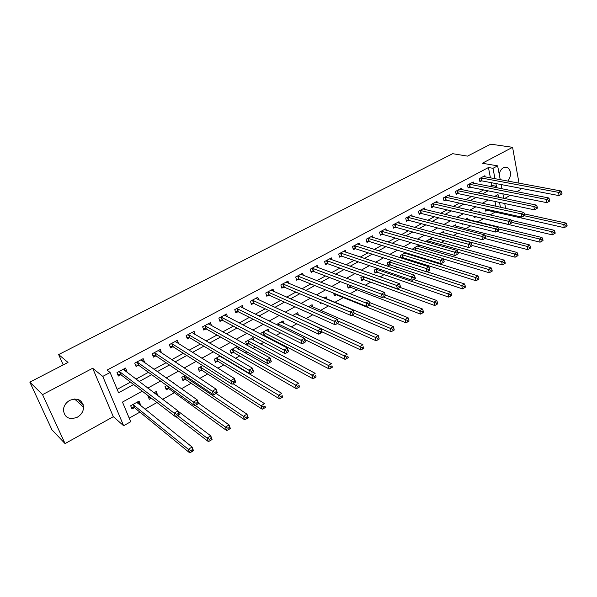 <?xml version="1.0" encoding="UTF-8"?>
<svg xmlns="http://www.w3.org/2000/svg" width="597" height="597" viewBox="0 0 597 597"><rect width="100%" height="100%" fill="white"/><g stroke="black" fill="none" stroke-linecap="round" stroke-linejoin="round"><path stroke-width="0.9" d="M77.304 417.213C81.282 414.818 83.379 411.505 83.602 407.266C82.304 399.833 77.7 397.527 69.782 400.348C65.916 402.609 63.789 405.803 63.409 409.93C64.543 417.721 69.177 420.146 77.304 417.213M507.853 181.13C511.569 175.667 511.48 171.13 507.592 167.518L503.472 167.645C501.286 168.936 499.868 171.13 499.204 174.22M142.25 391.162L122.482 402.087L130.691 421.736L123.631 425.736L102.774 376.401L110.109 372.491L118.587 392.774L133.653 384.543M113.318 416.684L92.669 368.259L42.544 394.632L29.85 382.14L51.946 429.81L65.058 443.593L113.318 416.684L123.631 425.736M83.237 404.706L79.132 400.96L78.528 399.587M504.562 198.525L510.331 195.301M516.778 191.712L520.211 189.794L519.92 188.145M129.198 418.154L139.922 412.117M145.034 409.236L156.981 402.512M162.653 399.318L174.406 392.699M181.443 388.737L191.174 383.259M199.846 378.371L207.637 373.983M217.875 368.215L223.8 364.886M229.166 361.857L229.644 361.588M235.554 358.26L239.673 355.946M245.083 352.894L246.919 351.864M252.882 348.506L255.262 347.163M260.717 344.088L263.867 342.32M269.874 338.939L270.583 338.536M276.075 335.447L280.486 332.962M291.164 326.947L296.784 323.783M305.992 318.597L312.783 314.776M320.559 310.395L328.477 305.933M334.88 302.328L343.305 297.582M350.096 293.761L357.118 289.806M365.252 285.224L370.707 282.15M380.132 276.844L384.065 274.627M394.751 268.613L397.214 267.225M409.102 260.531L410.146 259.941M415.922 256.688L416.848 256.165M428.668 249.509L430.676 248.382M441.205 242.449L444.265 240.733M453.548 235.502L457.615 233.211M465.697 228.658L470.742 225.815M477.652 221.927L483.555 218.599M490.085 214.927L495.137 212.077M42.544 394.632L65.058 443.593M519.032 183.197L512.584 147.317L482.301 163.25L497.629 165.847L500.241 179.719M29.85 382.14L68.006 362.431L58.655 354.573L452.645 153.69L467.518 156.123L490.689 144.161L512.584 147.317M495.92 206.271L494.988 201.443M485.316 208.935L485.771 211.226L487.256 210.39M479.354 212.45L479.197 211.651L478.227 212.189M473.921 216.248L474.212 217.681L475.727 216.838M467.817 219.539L467.526 218.151L465.391 219.338M462.377 223.733L462.481 224.241L463.085 223.905M455.989 226.188L455.675 224.748L452.339 226.606M443.974 232.942L443.646 231.449L439.064 234.002M431.773 239.8L431.422 238.255L425.564 241.524M419.378 246.777L419.004 245.173L412.975 248.531L413.228 249.598M405.527 252.68L400.259 255.613L400.826 257.911M406.579 253.009L406.796 253.867M401.751 258.202L402.662 257.688M391.565 260.456L387.341 262.807L388.11 265.829L389.796 264.881M377.364 268.366L374.215 270.12L375.006 273.15L376.722 272.195M362.909 276.418L360.872 277.553L361.685 280.597L363.431 279.62M348.185 284.612L347.305 285.105L348.148 288.164L349.924 287.172M340.402 289.948L340.163 289.09L339.35 289.538M333.604 293.12L334.387 295.858L336.193 294.851M326.88 299.007L326.246 296.836L324.052 298.052M319.992 302.328L320.395 303.686L321.596 303.015M312.783 307L312.097 304.716L308.47 306.731M298.448 315.134L297.709 312.731L292.597 315.574M283.873 323.425L283.068 320.88L276.426 324.581M269.053 331.865L268.18 329.178L260.941 333.208L261.367 334.507M263.381 335.559L263.941 335.245M253.979 340.477L253.024 337.618L245.658 341.715L246.725 344.872L248.725 343.753M237.24 346.409L230.106 350.379L231.211 353.543L233.248 352.409M237.778 346.715L238.651 349.252M220.159 355.924L214.278 359.2L215.42 362.379L217.487 361.215M222.815 357.513L222.972 358.148M202.741 365.618L198.159 368.177L199.338 371.364L201.45 370.185M184.988 375.513L181.749 377.311L182.966 380.52L185.115 379.319M173.473 383.102L173.093 382.132L172.533 382.446M166.869 385.602L165.033 386.625L166.294 389.841L168.481 388.617M156.996 395.042L157.504 394.759L156.22 391.528L154.004 392.766M148.392 395.893L148.011 396.102L149.31 399.333L151.369 398.184M139.526 404.811L140.355 404.341L139.034 401.102L130.668 405.766L132.012 409.005L134.28 407.736M490.443 177.906L488.443 167.526L107.05 370.088L110.109 372.491M117.161 389.363L130.489 382.11M135.937 379.14L148.459 372.327M153.974 369.327L166.093 362.73M171.667 359.7L183.383 353.32M189.025 350.252L200.361 344.081M206.055 340.984L217.017 335.014M222.771 331.887L233.367 326.119M239.173 322.962L249.419 317.38M255.277 314.194L265.187 308.798M271.083 305.589L280.672 300.373M286.612 297.142L295.881 292.097M301.866 288.844L310.821 283.963M316.843 280.687L325.499 275.978M331.559 272.68L339.924 268.128M346.021 264.807L354.111 260.404M360.237 257.076L368.05 252.822M374.207 249.471L381.752 245.36M387.938 241.994L395.229 238.024M401.445 234.643L408.49 230.815M414.721 227.42L421.519 223.718M427.78 220.308L434.347 216.741M440.631 213.323L446.966 209.875M453.265 206.443L459.384 203.114M465.705 199.674L471.6 196.465M477.936 193.018L483.622 189.921M489.98 186.465L491.898 185.421L491.368 182.697M485.145 176.921L484.913 175.705L479.316 178.697L479.906 181.697L481.428 180.884M473.458 183.227L473.205 181.973L467.518 185.01L468.138 188.025L469.682 187.197M461.585 189.637L461.317 188.331L455.541 191.421L456.183 194.45L457.75 193.607M449.534 196.144L449.243 194.794L443.377 197.935L444.041 200.98L445.631 200.122M437.288 202.764L436.974 201.361L431.019 204.555L431.706 207.607L433.325 206.741M424.848 209.487L424.512 208.032L418.46 211.271L419.176 214.345L420.818 213.465M412.206 216.315L411.855 214.808L405.699 218.106L406.438 221.188L408.109 220.293M399.363 223.271L398.983 221.703L392.736 225.047L393.498 228.144L395.192 227.233M386.311 230.33L385.908 228.703L379.55 232.099L380.341 235.218L382.065 234.285M373.05 237.516L372.61 235.815L366.155 239.278L366.968 242.404L368.722 241.464M359.566 244.83L359.095 243.054L352.528 246.568L353.372 249.71L355.155 248.755M345.864 252.27L345.35 250.404L338.678 253.986L339.551 257.143L341.365 256.165M331.925 259.837L331.38 257.889L324.589 261.523L325.492 264.695L327.335 263.702M317.761 267.538L317.164 265.493L310.253 269.195L311.194 272.381L313.067 271.374M303.351 275.389L302.709 273.232L295.679 277.001L296.649 280.202L298.552 279.172M288.694 283.374L288 281.112L280.851 284.941L281.851 288.15L283.791 287.112M273.792 291.515L273.03 289.12L265.755 293.015L266.792 296.246L268.762 295.187M258.628 299.806L257.8 297.276L250.397 301.239L251.464 304.485L253.479 303.403M243.203 308.261L242.3 305.574L234.763 309.604L235.867 312.865L237.912 311.768M227.509 316.888L226.517 314.022L218.845 318.126L219.987 321.402L222.069 320.283M211.539 325.693L210.45 322.619L202.637 326.805L203.816 330.096L205.935 328.954M192.159 332.41L195.294 334.678L194.092 331.38L186.13 335.641L187.354 338.939L189.51 337.783M178.503 343.7L177.428 340.297L169.317 344.641L170.578 347.954L172.779 346.775M161.399 352.894L160.451 349.387L152.19 353.805L153.496 357.14L155.735 355.931M143.974 362.26L144.489 361.983L143.161 358.64L134.743 363.148L136.086 366.498L138.37 365.267M126.213 371.804L126.907 371.431L125.534 368.073L116.96 372.67L118.348 376.028L120.676 374.782M58.655 354.573L63.215 364.909M92.669 368.259L102.774 376.401M488.443 167.526L492.995 168.309L497.629 165.847M498.525 197.271L498.01 194.585L494.614 196.465M488.212 200.002L482.264 203.293M475.876 206.816L469.705 210.226M463.339 213.748L456.936 217.286M450.586 220.793L443.952 224.457M437.623 227.95L430.75 231.755M424.445 235.24L417.325 239.173M411.042 242.643L403.662 246.718M397.401 250.18L389.766 254.404M383.528 257.844L375.617 262.217M369.416 265.643L361.222 270.172M355.051 273.583L346.573 278.269M340.432 281.657L331.656 286.508M325.544 289.888L316.462 294.903M310.395 298.261L300.992 303.455M294.963 306.783L285.239 312.156M279.247 315.47L269.187 321.029M263.24 324.313L252.829 330.066M246.934 333.327L236.158 339.275M230.315 342.506L219.166 348.663M213.375 351.864L201.846 358.237M196.114 361.401L184.189 367.991M178.51 371.133L166.175 377.946M160.563 381.05L147.802 388.102M500.428 207.256L499.502 202.398M501.152 184.563L501.95 188.809M502.898 193.809L503.749 198.353M504.726 203.51L505.644 208.398M494.51 187.354L496.428 186.301L495.906 183.563M494.988 178.742L492.995 168.309M139.123 381.55L151.713 374.67M157.257 371.647L169.429 364.991M175.033 361.931L186.809 355.491M192.473 352.402L203.861 346.178M209.584 343.051L220.591 337.029M226.375 333.872L237.016 328.059M242.845 324.872L253.143 319.246M259.016 316.037L268.971 310.597M274.896 307.358L284.515 302.097M290.485 298.843L299.784 293.754M305.791 290.478L314.783 285.56M320.835 282.254L329.522 277.508M335.604 274.187L343.999 269.598M350.118 266.255L358.23 261.822M364.379 258.456L372.222 254.173M378.401 250.8L385.975 246.658M392.177 243.27L399.49 239.27M405.729 235.867L412.788 232.009M419.042 228.584L425.862 224.86M432.146 221.427L438.728 217.83M445.026 214.39L451.384 210.92M457.698 207.465L463.832 204.114M470.167 200.652L476.078 197.42M482.436 193.95L488.137 190.831M491.898 185.421L496.428 186.301M137.429 401.997L140.355 404.341M154.884 393.445L154.504 392.49L157.504 394.759M220.092 356.357L223.032 358.118M175.727 341.775L178.667 343.611M158.787 350.752L161.735 352.708M141.511 359.887L144.489 361.983M123.907 369.177L126.907 371.431M481.398 177.906L481.995 180.906L559.091 195.622L558.568 192.368L480.831 177.884M560.859 193.189L561.068 194.495L562.038 193.935L561.829 192.63L560.859 193.189L558.568 192.368L560.993 190.973L483.398 176.518M481.995 180.906L479.757 180.921M559.091 195.622L561.068 194.495M561.829 192.63L560.993 190.973M485.607 210.398L487.816 210.428L564.247 227.666L563.74 224.509L566.113 223.084L524.494 213.927M524.248 215.733L563.74 224.509L566.001 225.338L566.202 226.599L567.15 226.032L566.949 224.763L566.001 225.338M566.113 223.084L566.949 224.763M566.202 226.599L564.247 227.666M469.63 184.212L470.242 187.227L546.874 202.674L546.33 199.391L469.063 184.182M548.636 200.226L548.852 201.54L549.837 200.973L549.621 199.659L548.636 200.226L546.33 199.391L548.792 197.98L471.667 182.794M470.242 187.227L467.973 187.227M546.874 202.674L548.852 201.54M549.621 199.659L548.792 197.98M457.675 190.615L458.317 193.637L534.457 209.838L533.882 206.54L457.115 190.585M536.196 207.39L536.427 208.711L537.427 208.129L537.196 206.816L536.196 207.39L533.882 206.54L536.39 205.099L459.757 189.167M458.317 193.637L456.011 193.637M534.457 209.838L536.427 208.711M537.196 206.816L536.39 205.099M445.534 197.114L446.19 200.159L521.815 217.121L521.218 213.816L444.974 197.085M523.547 214.674L523.785 216.002L524.8 215.413L524.562 214.084L523.547 214.674L521.218 213.816L523.763 212.353L447.66 195.644M446.19 200.159L443.862 200.144M521.815 217.121L523.785 216.002M524.562 214.084L523.763 212.353M474.04 216.838L476.287 216.883L552.27 234.867L551.74 231.688L554.158 230.248L511.189 220.323M511.883 222.397L551.74 231.688L554.009 232.531L554.217 233.808L555.188 233.226L554.979 231.957L554.009 232.531M554.158 230.248L554.979 231.957M554.217 233.808L552.27 234.867M496.95 231.472L540.091 242.188L539.539 239.001L541.994 237.524L465.996 219.002M498.607 228.979L539.539 239.001L541.815 239.852L542.039 241.128L543.024 240.539L542.8 239.263L541.815 239.852M541.994 237.524L542.8 239.263M542.039 241.128L540.091 242.188M484.839 238.464L527.703 249.636L527.121 246.427L529.621 244.934L454.123 225.614M484.854 235.561L527.121 246.427L529.42 247.292L529.651 248.576L530.651 247.979L530.42 246.695L529.42 247.292M529.621 244.934L530.42 246.695M529.651 248.576L527.703 249.636M433.198 203.719L433.885 206.778L508.957 224.539L508.331 221.218L432.638 203.681M510.674 222.084L510.92 223.42L511.957 222.823L511.711 221.487L510.674 222.084L508.331 221.218L510.928 219.726L435.362 202.226M433.885 206.778L431.512 206.749M508.957 224.539L510.92 223.42M511.711 221.487L510.928 219.726M471.958 245.412L515.107 257.21L514.502 253.986L517.039 252.464L442.064 232.33M439.385 233.823L514.502 253.986L516.808 254.867L517.047 256.158L518.062 255.546L517.823 254.255L516.808 254.867M517.039 252.464L517.823 254.255M517.047 256.158L515.107 257.21M420.669 210.435L421.37 213.502L495.876 232.091L495.219 228.748L420.109 210.39M497.57 229.629L497.831 230.964L498.891 230.36L498.629 229.017L497.57 229.629L495.219 228.748L497.861 227.226L422.877 208.913M421.37 213.502L418.967 213.465M495.876 232.091L497.831 230.964M498.629 229.017L497.861 227.226M407.93 217.256L408.661 220.338L482.555 239.77L481.876 236.412L407.37 217.211M484.242 237.307L484.51 238.651L485.585 238.031L485.316 236.688L484.242 237.307L481.876 236.412L484.563 234.867L410.191 215.704M408.661 220.338L406.221 220.286M482.555 239.77L484.51 238.651M485.316 236.688L484.563 234.867M394.99 224.181L395.744 227.285L469.003 247.583L468.287 244.21L394.43 224.136M470.667 245.121L470.951 246.471L472.048 245.837L471.764 244.486L470.667 245.121L468.287 244.21L471.026 242.636L397.296 222.606M395.744 227.285L393.266 227.218M469.003 247.583L470.951 246.471M471.764 244.486L471.026 242.636M381.834 231.226L382.617 234.345L455.198 255.546L454.459 252.15L381.282 231.173M456.854 253.076L457.145 254.434L458.257 253.792L457.966 252.434L456.854 253.076L454.459 252.15L457.242 250.553L384.184 229.621M382.617 234.345L380.102 234.263M455.198 255.546L457.145 254.434M457.966 252.434L457.242 250.553M368.461 238.39L369.274 241.516L441.153 263.65L440.377 260.24L367.909 238.337M442.78 261.173L443.086 262.538L444.22 261.889L443.914 260.523L442.78 261.173L440.377 260.24L443.213 258.613L370.864 236.755M369.274 241.516L366.715 241.419M441.153 263.65L443.086 262.538M443.914 260.523L443.213 258.613M457.862 252.165L502.286 264.911L501.659 261.68L504.241 260.128L429.818 239.151M427.101 240.666L501.659 261.68L503.972 262.568L504.226 263.867L505.263 263.24L505.01 261.949L503.972 262.568M504.241 260.128L505.01 261.949M504.226 263.867L502.286 264.911M443.332 258.934L489.249 272.754L488.592 269.501L491.219 267.926L417.37 246.083M414.609 247.621L488.592 269.501L490.921 270.404L491.182 271.71L492.234 271.075L491.973 269.769L490.921 270.404M491.219 267.926L491.973 269.769M491.182 271.71L489.249 272.754M400.759 257.635L403.214 257.755L475.981 280.732L475.294 277.463L477.973 275.859L404.729 253.121M401.923 254.688L475.294 277.463L477.637 278.381L477.913 279.687L478.981 279.045L478.704 277.739L477.637 278.381M477.973 275.859L478.704 277.739M477.913 279.687L475.981 280.732M387.849 264.814L390.341 264.949L462.474 288.851L461.757 285.567L464.481 283.933L427.034 271.792M389.035 261.867L461.757 285.567L464.115 286.493L464.399 287.814L465.488 287.157L465.205 285.844L464.115 286.493M464.481 283.933L465.205 285.844M464.399 287.814L462.474 288.851M374.737 272.113L377.267 272.262L448.728 297.112L447.981 293.821L450.757 292.157L413.646 279.523M375.931 269.165L447.981 293.821L450.347 294.761L450.645 296.082L451.757 295.411L451.459 294.09L450.347 294.761M450.757 292.157L451.459 294.09M450.645 296.082L448.728 297.112M354.864 245.673L355.7 248.815L426.84 271.904L426.034 268.478L354.312 245.613M428.452 269.426L428.773 270.799L429.93 270.135L429.609 268.762L428.452 269.426L426.034 268.478L428.922 266.814L357.319 244.001M355.7 248.815L353.103 248.703M426.84 271.904L428.773 270.799M429.609 268.762L428.922 266.814M361.401 279.523L363.976 279.695L434.735 305.53L433.952 302.216L436.78 300.522L400.02 287.381M362.618 276.575L433.952 302.216L436.34 303.172L436.646 304.5L437.773 303.821L437.467 302.492L436.34 303.172M436.78 300.522L437.467 302.492M436.646 304.5L434.735 305.53M341.036 253.076L341.909 256.232L412.266 280.306L411.43 276.866L340.491 253.009M413.855 277.829L414.191 279.209L415.37 278.53L415.034 277.15L413.855 277.829L411.43 276.866L414.37 275.172L343.551 251.374M341.909 256.232L339.26 256.106M412.266 280.306L414.191 279.209M415.034 277.15L414.37 275.172M347.842 287.067L350.469 287.254L420.482 314.097L419.676 310.768L422.549 309.045L385.222 295.022M383.349 296.993L422.064 311.738L422.392 313.067L423.542 312.38L423.221 311.044L422.064 311.738M422.549 309.045L423.221 311.044M422.392 313.067L420.482 314.097M326.977 260.605L327.88 263.777L397.415 288.873L396.542 285.411L326.432 260.538M398.99 286.388L399.333 287.776L400.535 287.082L400.184 285.702L398.99 286.388L396.542 285.411L399.542 283.687L329.544 258.874M327.88 263.777L325.186 263.628M397.415 288.873L399.333 287.776M400.184 285.702L399.542 283.687M334.066 294.724L336.73 294.94L405.967 322.82L405.124 319.477L408.057 317.723L369.401 302.47M369.2 305.157L407.535 320.462L407.87 321.798L409.042 321.096L408.706 319.761L407.535 320.462M408.057 317.723L408.706 319.761M407.87 321.798L405.967 322.82M312.671 268.262L313.604 271.448L382.289 297.597L381.379 294.12L312.134 268.187M383.834 295.112L384.199 296.508L385.423 295.799L385.058 294.411L383.834 295.112L381.379 294.12L384.438 292.366L315.298 266.493M313.604 271.448L310.873 271.284M382.289 297.597L384.199 296.508M385.058 294.411L384.438 292.366M351.946 315.104L391.184 331.708L390.311 328.35L393.296 326.559L324.417 297.851M320.052 302.515L320.499 302.545M354.178 313.209L392.729 329.35L393.08 330.693L394.274 329.977L393.923 328.634L392.729 329.35M393.296 326.559L393.923 328.634M393.08 330.693L391.184 331.708M298.127 276.053L299.09 279.254L366.871 306.492L365.924 302.992L297.59 275.978M368.394 304.007L368.774 305.403L370.013 304.686L369.64 303.283L368.394 304.007L365.924 302.992L369.043 301.209L300.806 274.254M299.09 279.254L296.306 279.068M366.871 306.492L368.774 305.403M369.64 303.283L369.043 301.209M337.372 323.514L376.125 340.76L375.214 337.387L378.259 335.566L310.239 305.754M337.775 320.887L377.647 338.402L378.013 339.753L379.229 339.021L378.864 337.671L377.647 338.402M378.259 335.566L378.864 337.671M378.013 339.753L376.125 340.76M283.321 283.978L284.321 287.194L351.155 315.552L350.17 312.044L282.791 283.896M352.655 313.067L350.17 312.044L353.349 310.216L354.32 313.723L353.924 312.335L352.655 313.067L353.043 314.47L354.32 313.723M286.067 282.142L353.349 310.216L353.924 312.335M284.321 287.194L281.486 286.985M351.155 315.552L353.043 314.47M321.94 331.805L360.782 349.984L359.834 346.596L362.931 344.738L295.821 313.783M292.62 315.567L362.282 347.626L362.655 348.984L363.894 348.238L363.521 346.879L362.282 347.626M363.521 346.879L363.894 348.238M362.655 348.984L360.782 349.984M268.262 292.045L269.292 295.276L335.133 324.79L334.111 321.261L267.732 291.955M336.611 322.305L334.111 321.261L337.35 319.402L338.365 322.932L337.902 321.559L336.611 322.305L337.014 323.716L338.312 322.97M271.068 290.172L337.35 319.402L337.902 321.559M269.292 295.276L266.404 295.037M335.133 324.79L337.014 323.716M252.934 300.254L254.001 303.5L318.798 334.216L317.738 330.671L252.412 300.157M320.246 331.731L317.738 330.671L321.037 328.775L322.089 332.313L321.567 330.969L320.246 331.731L320.671 333.148L321.992 332.387M255.8 298.343L321.037 328.775L321.567 330.969M254.001 303.5L251.053 303.231M318.798 334.216L320.671 333.148M237.33 308.612L238.434 311.865L302.134 343.827L301.03 340.26L236.808 308.507M303.56 341.335L301.03 340.26L304.403 338.327L305.492 341.887L304.903 340.559L303.56 341.335L304 342.76L305.343 341.984M240.263 306.664L304.403 338.327L304.903 340.559M238.434 311.865L235.427 311.574M302.134 343.827L304 342.76M221.084 317.022L222.226 320.298L221.45 317.111L222.584 320.388L285.142 353.625L283.993 350.043L220.927 317.007M286.53 351.14L283.993 350.043L287.433 348.073L288.567 351.648L287.903 350.349L286.53 351.14L286.993 352.573L288.366 351.782M224.442 315.126L287.433 348.073L287.903 350.349M222.226 320.298L219.517 320.067M285.142 353.625L286.993 352.573M208.607 324.074L208.465 323.678M204.92 325.678L206.092 328.969L205.256 325.768L206.45 329.066L267.807 363.625L266.613 360.028L204.764 325.663M269.165 361.14L266.613 360.028L270.12 358.013L271.299 361.61L270.568 360.334L269.165 361.14L269.635 362.58L271.038 361.775M208.338 323.753L270.12 358.013L270.568 360.334M206.092 328.969L203.323 328.708M267.807 363.625L269.635 362.58M188.801 334.596L190.018 337.902L250.113 373.826L248.874 370.215L188.294 334.477M251.434 371.341L248.874 370.215L252.449 368.162L253.68 371.774L253.359 371.968L252.867 370.521L251.434 371.341L251.934 372.789L253.359 371.968M191.943 332.529L252.449 368.162L252.867 370.521M190.018 337.902L186.824 337.506M250.113 373.826L251.934 372.789M175.824 342.029L175.548 341.305M172.026 343.581L173.287 346.902L232.054 384.244L230.763 380.61L171.526 343.454M233.345 381.759L230.763 380.61L234.42 378.513L235.696 382.147L235.315 382.378L234.8 380.923L233.345 381.759L233.86 383.214L235.315 382.378M175.234 341.469L234.42 378.513L234.8 380.923M173.287 346.902L170.011 346.469M232.054 384.244L233.86 383.214M158.989 351.29L158.63 350.357M154.936 352.73L156.235 356.066L213.614 394.878L212.278 391.229L154.436 352.603M214.868 392.401L212.278 391.229L216.01 389.087L217.338 392.736L216.898 392.998L216.36 391.542L214.868 392.401L215.405 393.856L216.898 392.998M158.22 350.581L216.01 389.087L216.36 391.542M156.235 356.066L152.892 355.588M213.614 394.878L215.405 393.856M304.754 339.484L345.141 359.387L344.156 355.984L347.32 354.088L281.15 321.955M277.889 323.768L346.618 357.028L347.006 358.394L348.275 357.633L347.879 356.267L346.618 357.028M347.879 356.267L348.275 357.633M347.006 358.394L345.141 359.387M262.538 335.118L264.464 335.357L329.201 368.968L328.178 365.551L331.402 363.625L266.225 330.268M262.904 332.111L330.648 366.61L331.059 367.983L332.35 367.207L331.939 365.842L330.648 366.61M331.939 365.842L332.35 367.207M331.059 367.983L329.201 368.968M246.262 343.499L249.248 343.872L312.955 378.737L311.888 375.304L315.171 373.341L251.031 338.723M247.658 340.603L314.373 376.386L314.798 377.759L316.111 376.968L315.686 375.595L314.373 376.386M315.686 375.595L316.111 376.968M314.798 377.759L312.955 378.737M230.718 352.133L233.755 352.528L296.381 388.699L295.276 385.252L298.627 383.244L235.576 347.335M232.143 349.245L232.658 349.364L233.755 352.528L232.658 349.364L297.776 386.349L298.216 387.729L299.552 386.923L299.112 385.543L297.776 386.349M299.112 385.543L299.552 386.923M298.216 387.729L296.381 388.699M219.972 356.028L220.121 356.439M214.89 360.909L217.98 361.334L279.486 398.856L278.336 395.393L281.754 393.348L219.845 356.096M216.353 358.043L280.844 396.512L281.306 397.901L282.672 397.08L282.209 395.692L280.844 396.512M217.98 361.334L216.845 358.155L218.002 361.349M282.209 395.692L282.672 397.08M281.306 397.901L279.486 398.856M198.779 369.841L201.95 370.319L262.247 409.221L261.053 405.744L264.538 403.654L233.017 383.692M200.271 366.998L261.053 405.744L263.575 406.878L264.053 408.273L265.441 407.43L264.971 406.042L263.575 406.878M264.971 406.042L265.441 407.43M264.053 408.273L262.247 409.221M182.369 378.938L185.563 379.423L244.658 419.795L243.419 416.303L246.971 414.176L216.092 393.46M183.898 376.117L243.419 416.303L245.957 417.452L246.449 418.855L247.867 417.997L247.374 416.602L245.957 417.452M247.374 416.602L246.971 414.176L248.203 417.661L247.867 417.997M246.449 418.855L244.658 419.795M165.653 388.199L168.981 388.766L226.711 430.586L225.42 427.079L229.054 424.907L198.428 403.124M195.338 405.423L225.42 427.079L227.972 428.25L228.487 429.653L229.935 428.78L229.427 427.377L227.972 428.25M229.427 427.377L229.054 424.907L230.33 428.407L229.935 428.78M228.487 429.653L226.711 430.586M141.862 360.767L141.392 359.588M137.526 362.058L138.862 365.409L194.794 405.736L193.406 402.072L137.034 361.924M196.01 403.259L193.406 402.072L197.211 399.886L198.592 403.542L198.085 403.848L197.532 402.378L196.01 403.259L196.562 404.729L198.085 403.848M140.885 359.857L197.211 399.886L197.532 402.378M138.862 365.409L135.437 364.886M194.794 405.736L196.562 404.729M175.921 416.624L208.39 441.601L207.055 438.079L210.756 435.855L178.13 411.214M148.623 397.632L151.168 398.027M177.682 415.616L207.055 438.079L209.614 439.265L210.151 440.676L211.629 439.788L211.099 438.377L209.614 439.265M211.099 438.377L210.756 435.855L212.084 439.377L211.629 439.788M210.151 440.676L208.39 441.601M124.437 370.461L123.833 368.983M119.781 371.558L121.161 374.923L175.563 416.825L174.123 413.139L119.288 371.416M176.742 414.355L174.123 413.139L178.01 410.908L179.443 414.587L178.869 414.93L178.294 413.452L176.742 414.355L177.316 415.825L178.869 414.93M123.221 369.312L178.01 410.908L178.294 413.452M121.161 374.923L117.654 374.349M175.563 416.825L177.316 415.825M137.37 402.027L137.914 403.512M131.28 407.229L134.765 407.9L189.689 452.839L188.301 449.302L192.085 447.041L136.773 402.363M132.944 404.497L188.301 449.302L190.876 450.519L191.428 451.936L192.943 451.026L192.391 449.608L190.876 450.519M192.391 449.608L192.085 447.041L193.458 450.578L192.943 451.026M191.428 451.936L189.689 452.839M480.995 177.884L481.592 180.884M487.421 210.39L487.219 209.36M487.816 210.428L487.63 209.45M469.227 184.182L469.839 187.197M457.272 190.577L457.914 193.607M445.131 197.077L445.795 200.122M432.803 203.681L433.482 206.741M440.026 234.263L439.944 233.867M420.266 210.39L420.975 213.457M407.535 217.211L408.266 220.293M394.595 224.136L395.356 227.233M381.438 231.181L382.229 234.293M368.065 238.337L368.879 241.464M427.586 242.098L427.258 240.666M427.997 242.21L427.653 240.718M415.393 250.247L414.773 247.621M415.803 250.367L415.161 247.68M402.818 257.695L402.087 254.688M403.214 257.755L402.475 254.747M389.953 264.889L389.192 261.867M390.341 264.949L389.58 261.934M376.879 272.195L376.095 269.165M377.267 272.262L376.476 269.232M354.476 245.613L355.319 248.755M363.595 279.627L362.775 276.583M363.976 279.695L363.163 276.65M340.648 253.016L341.521 256.173M350.081 287.179L349.514 285.12M350.469 287.254L349.917 285.276M326.596 260.538L327.492 263.71M336.35 294.858L336.148 294.142M336.73 294.94L336.551 294.306M312.298 268.195L313.224 271.381M297.746 275.986L298.716 279.18M282.948 283.903L283.948 287.12M267.889 291.963L268.926 295.194M252.568 300.172L253.635 303.418M236.964 308.522L238.069 311.783M188.451 334.492L189.667 337.798M171.675 343.476L172.936 346.79M154.593 352.618L155.892 355.954M278.65 325.678L278.045 323.783M279.053 325.88L278.418 323.873M264.09 335.26L263.061 332.126M264.464 335.357L263.426 332.223M248.882 343.768L247.815 340.618M249.248 343.872L248.18 340.715M233.397 352.424L232.3 349.26M217.644 361.237L216.502 358.058M201.599 370.207L200.428 367.013M201.95 370.319L200.779 367.133M185.264 379.341L184.055 376.132M185.615 379.461L184.398 376.252M168.63 388.64L167.675 386.177M168.981 388.766L168.085 386.475M137.183 361.939L138.526 365.289M119.445 371.438L120.833 374.797M134.429 407.766L133.094 404.52M134.765 407.9L133.429 404.654M83.602 407.266L74.558 398.975M507.592 167.518L505.099 167.093M188.764 334.574L189.98 337.88M171.973 343.551L173.227 346.872M154.862 352.693L156.168 356.028M201.913 370.297L200.741 367.11M185.563 379.423L184.346 376.222M168.906 388.722L168.011 386.423M137.437 362.006L138.78 365.357M119.669 371.498L121.057 374.864M134.661 407.833L133.325 404.587"/></g></svg>
